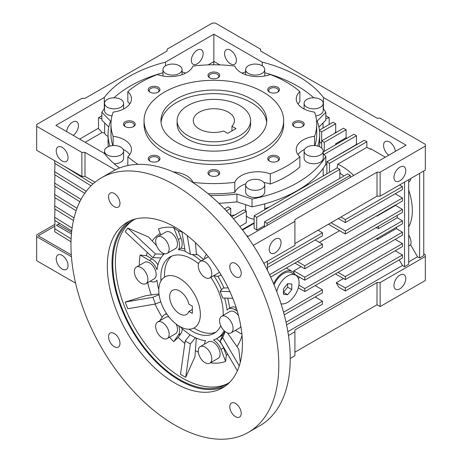 <?xml version="1.0" encoding="UTF-8"?>
<svg xmlns="http://www.w3.org/2000/svg" width="462" height="462" viewBox="0 0 462 462"><rect width="100%" height="100%" fill="white"/><g stroke="black" fill="none" stroke-linecap="round" stroke-linejoin="round"><path stroke-width="0.69" d="M239.836 105.596A36.741 21.212 180 0 1 250.595 120.594A36.741 21.212 180 0 1 227.916 140.188A36.741 21.212 180 0 1 187.872 135.591A36.741 21.212 180 0 1 177.113 120.594A36.741 21.212 180 0 1 199.792 100.993A36.741 21.212 180 0 1 239.836 105.596M231.953 126.242A20.576 11.879 0 0 0 234.43 120.594A20.576 11.879 0 0 0 228.401 112.191A20.576 11.879 0 0 0 205.983 109.621A20.576 11.879 0 0 0 193.278 120.594A20.576 11.879 0 0 0 199.307 128.99A20.576 11.879 0 0 0 223.637 131.041L227.674 133.374L235.99 128.575L231.953 126.242L231.953 130.902M250.595 120.594L250.595 124.191A36.741 21.212 180 0 1 239.836 139.189A36.741 21.212 180 0 1 199.792 143.792A36.741 21.212 180 0 1 177.113 124.191L177.113 120.594M251.264 142.192A52.905 30.544 180 0 1 193.607 148.81A52.905 30.544 180 0 1 160.949 120.594A52.905 30.544 180 0 1 176.444 98.995A52.905 30.544 180 0 1 234.101 92.371A52.905 30.544 180 0 1 266.759 120.594A52.905 30.544 180 0 1 251.264 142.192M161.042 122.395A52.905 30.544 180 0 1 176.444 102.593A52.905 30.544 180 0 1 232.652 95.64A52.905 30.544 180 0 1 266.666 122.395M144.046 120.594L144.046 124.191A69.808 40.304 0 0 0 187.139 161.429A69.808 40.304 0 0 0 263.213 152.691A69.808 40.304 0 0 0 283.662 124.191L283.662 120.594A69.808 40.304 180 0 1 263.213 149.093A69.808 40.304 180 0 1 187.139 157.825A69.808 40.304 180 0 1 144.046 120.594A69.808 40.304 180 0 1 164.495 92.094A69.808 40.304 180 0 1 240.569 83.356A69.808 40.304 180 0 1 283.662 120.594M209.696 73.008A5.879 3.396 0 0 0 209.696 77.807A5.879 3.396 0 0 0 218.012 77.807L218.012 77.807A5.879 3.396 0 0 0 218.012 73.008A5.879 3.396 0 0 0 209.696 73.008M217.625 78.009A4.886 2.818 0 0 0 218.74 76.218A4.886 2.818 0 0 0 215.725 73.614A4.886 2.818 0 0 0 210.401 74.226A4.886 2.818 0 0 0 208.968 76.218A4.886 2.818 0 0 0 210.083 78.009M269.45 87.295A5.879 3.396 0 0 0 269.45 92.094A5.879 3.396 0 0 0 277.76 92.094L277.76 92.094A5.879 3.396 0 0 0 277.76 87.295A5.879 3.396 0 0 0 269.45 87.295M277.379 92.296A4.886 2.818 0 0 0 278.488 90.506A4.886 2.818 0 0 0 275.473 87.901A4.886 2.818 0 0 0 270.154 88.513A4.886 2.818 0 0 0 268.722 90.506A4.886 2.818 0 0 0 269.831 92.296M294.202 121.795A5.879 3.396 0 0 0 294.202 126.594A5.879 3.396 0 0 0 302.512 126.594L302.512 126.594A5.879 3.396 0 0 0 302.512 121.795A5.879 3.396 0 0 0 294.202 121.795M302.131 126.796A4.886 2.818 0 0 0 303.239 125.006A4.886 2.818 0 0 0 300.225 122.401A4.886 2.818 0 0 0 294.9 123.013A4.886 2.818 0 0 0 293.474 125.006A4.886 2.818 0 0 0 294.583 126.796M269.45 156.289A5.879 3.396 0 0 0 269.45 161.088A5.879 3.396 0 0 0 277.76 161.088L277.76 161.088A5.879 3.396 0 0 0 277.76 156.289A5.879 3.396 0 0 0 269.45 156.289M277.379 161.296A4.886 2.818 0 0 0 278.488 159.5A4.886 2.818 0 0 0 275.473 156.895A4.886 2.818 0 0 0 270.154 157.507A4.886 2.818 0 0 0 268.722 159.5A4.886 2.818 0 0 0 269.831 161.296M209.696 170.582A5.879 3.396 0 0 0 209.696 175.381A5.879 3.396 0 0 0 218.012 175.381L218.012 175.381A5.879 3.396 0 0 0 218.012 170.582A5.879 3.396 0 0 0 209.696 170.582M217.625 175.583A4.886 2.818 0 0 0 218.74 173.793A4.886 2.818 0 0 0 215.725 171.188A4.886 2.818 0 0 0 210.401 171.8A4.886 2.818 0 0 0 208.968 173.793A4.886 2.818 0 0 0 210.083 175.583M149.942 156.289A5.879 3.396 0 0 0 149.942 161.088A5.879 3.396 0 0 0 158.258 161.088L158.258 161.088A5.879 3.396 0 0 0 158.258 156.289A5.879 3.396 0 0 0 149.942 156.289M157.877 161.296A4.886 2.818 0 0 0 158.986 159.5A4.886 2.818 0 0 0 155.971 156.895A4.886 2.818 0 0 0 150.647 157.507A4.886 2.818 0 0 0 149.22 159.5A4.886 2.818 0 0 0 150.329 161.296M125.196 121.795A5.879 3.396 0 0 0 125.196 126.594A5.879 3.396 0 0 0 133.506 126.594L133.506 126.594A5.879 3.396 0 0 0 133.506 121.795A5.879 3.396 0 0 0 125.196 121.795M133.125 126.796A4.886 2.818 0 0 0 134.234 125.006A4.886 2.818 0 0 0 131.22 122.401A4.886 2.818 0 0 0 125.895 123.013A4.886 2.818 0 0 0 124.469 125.006A4.886 2.818 0 0 0 125.577 126.796M149.942 87.295A5.879 3.396 0 0 0 149.942 92.094A5.879 3.396 0 0 0 158.258 92.094L158.258 92.094A5.879 3.396 0 0 0 158.258 87.295A5.879 3.396 0 0 0 149.942 87.295M157.877 92.296A4.886 2.818 0 0 0 158.986 90.506A4.886 2.818 0 0 0 155.971 87.901A4.886 2.818 0 0 0 150.647 88.513A4.886 2.818 0 0 0 149.22 90.506A4.886 2.818 0 0 0 150.329 92.296M138.057 164.351A102.87 59.39 180 0 1 127.835 156.768A23.516 13.577 0 0 0 131.462 149.521A23.516 13.577 0 0 0 113.132 136.278A102.87 59.39 180 0 1 110.984 124.191A102.87 59.39 180 0 1 113.132 112.11A23.516 13.577 0 0 0 131.462 98.868A23.516 13.577 0 0 0 127.835 91.62A102.87 59.39 180 0 1 157.432 74.526A23.516 13.577 0 0 0 192.92 66.043A102.87 59.39 180 0 1 234.783 66.043A23.516 13.577 0 0 0 270.276 74.526A102.87 59.39 180 0 1 299.873 91.62A23.516 13.577 0 0 0 296.246 98.868A23.516 13.577 0 0 0 314.576 112.11A102.87 59.39 180 0 1 316.724 124.191A102.87 59.39 180 0 1 314.576 136.278A23.516 13.577 0 0 0 303.13 139.922A23.516 13.577 0 0 0 296.246 149.521A23.516 13.577 0 0 0 299.873 156.768A102.87 59.39 180 0 1 286.596 166.187A102.87 59.39 180 0 1 270.276 173.856L270.276 184.055A23.516 13.577 0 0 0 263.802 182.421M245.784 183.836A23.516 13.577 0 0 0 241.095 185.938A23.516 13.577 0 0 0 234.783 192.544L234.783 182.346A102.87 59.39 180 0 1 192.92 182.346L192.92 182.548M270.276 173.856A23.516 13.577 0 0 0 241.095 175.739A23.516 13.577 0 0 0 234.783 182.346M270.276 184.055A102.87 59.39 0 0 0 286.596 176.392A102.87 59.39 0 0 0 299.873 166.967L299.873 156.768M314.576 136.278L314.576 145.57M304.556 149.359A23.516 13.577 0 0 0 303.13 150.121A23.516 13.577 0 0 0 297.967 154.62M108.801 127.079L101.877 120.155L101.877 112.353A118.301 68.301 180 0 1 104.51 108.322M113.947 97.811A118.301 68.301 180 0 1 130.203 86.094A118.301 68.301 180 0 1 162.965 72.73M315.719 115.91A9.552 5.515 0 0 0 320.403 114.426A9.552 5.515 0 0 0 323.198 110.528L323.198 103.326A9.552 5.515 180 0 1 320.403 107.23A9.552 5.515 180 0 1 309.99 108.426A9.552 5.515 180 0 1 304.094 103.326A9.552 5.515 180 0 1 306.895 99.428A9.552 5.515 180 0 1 317.302 98.233A9.552 5.515 180 0 1 323.198 103.326M304.094 151.057L304.094 158.258A9.552 5.515 0 0 0 309.99 163.352A9.552 5.515 0 0 0 320.403 162.156A9.552 5.515 0 0 0 323.198 158.258L323.198 151.057A9.552 5.515 180 0 1 320.403 154.955A9.552 5.515 180 0 1 309.99 156.15A9.552 5.515 180 0 1 304.094 151.057A9.552 5.515 180 0 1 306.895 147.159A9.552 5.515 180 0 1 317.302 145.963A9.552 5.515 180 0 1 323.198 151.057M245.64 184.806L245.64 192.007A9.552 5.515 0 0 0 251.536 197.101A9.552 5.515 0 0 0 261.942 195.905A9.552 5.515 0 0 0 264.743 192.007L264.743 184.806A9.552 5.515 180 0 1 261.942 188.71A9.552 5.515 180 0 1 251.536 189.905A9.552 5.515 180 0 1 245.64 184.806A9.552 5.515 180 0 1 248.435 180.908A9.552 5.515 180 0 1 258.847 179.712A9.552 5.515 180 0 1 264.743 184.806M114.224 163.773A9.552 5.515 0 0 0 120.813 162.156A9.552 5.515 0 0 0 123.614 158.258L123.614 151.057A9.552 5.515 180 0 1 120.813 154.955A9.552 5.515 180 0 1 110.406 156.15A9.552 5.515 180 0 1 104.51 151.057A9.552 5.515 180 0 1 107.305 147.159A9.552 5.515 180 0 1 117.718 145.963A9.552 5.515 180 0 1 123.614 151.057M107.305 99.428A9.552 5.515 180 0 1 117.718 98.233A9.552 5.515 180 0 1 123.614 103.326A9.552 5.515 180 0 1 120.813 107.23A9.552 5.515 180 0 1 110.406 108.426A9.552 5.515 180 0 1 104.51 103.326A9.552 5.515 180 0 1 107.305 99.428M165.766 65.679A9.552 5.515 180 0 1 176.172 64.484A9.552 5.515 180 0 1 182.068 69.577A9.552 5.515 180 0 1 179.273 73.475A9.552 5.515 180 0 1 168.861 74.671A9.552 5.515 180 0 1 162.965 69.577A9.552 5.515 180 0 1 165.766 65.679M248.435 65.679A9.552 5.515 180 0 1 258.847 64.484A9.552 5.515 180 0 1 264.743 69.577A9.552 5.515 180 0 1 261.942 73.475A9.552 5.515 180 0 1 251.536 74.671A9.552 5.515 180 0 1 245.64 69.577A9.552 5.515 180 0 1 248.435 65.679M56.22 258.772A8.362 4.828 60 0 1 57.952 254.943A8.362 4.828 60 0 1 64.397 257.184A8.362 4.828 60 0 1 68.047 265.598A8.362 4.828 60 0 1 66.314 269.427A8.362 4.828 60 0 1 59.875 267.186A8.362 4.828 60 0 1 56.22 258.772M399.867 288.814A8.362 4.828 -60 0 1 395.686 289.224A8.362 4.828 -60 0 1 394.404 282.525A8.362 4.828 -60 0 1 399.867 275.156A8.362 4.828 -60 0 1 404.048 274.74A8.362 4.828 -60 0 1 405.33 281.445A8.362 4.828 -60 0 1 399.867 288.814M323.053 128.043L323.053 122.927M264.743 208.581A104.343 60.239 0 0 0 269.537 206.936M104.655 122.927L104.655 133.091A9.552 5.515 0 0 0 108.044 136.411M388.796 155.18A8.362 4.828 60 0 1 383.558 145.38A8.362 4.828 60 0 1 385.291 141.551A8.362 4.828 60 0 1 391.418 143.468A8.362 4.828 60 0 1 395.345 151.397M275.167 252.812A8.362 4.828 -60 0 1 270.986 253.228A8.362 4.828 -60 0 1 269.704 246.523A8.362 4.828 -60 0 1 275.167 239.154A8.362 4.828 -60 0 1 279.348 238.744A8.362 4.828 -60 0 1 280.625 245.443A8.362 4.828 -60 0 1 275.167 252.812M399.867 180.815A8.362 4.828 -60 0 1 395.686 181.231A8.362 4.828 -60 0 1 394.404 174.532A8.362 4.828 -60 0 1 399.867 167.163A8.362 4.828 -60 0 1 404.048 166.747A8.362 4.828 -60 0 1 405.33 173.446A8.362 4.828 -60 0 1 399.867 180.815M236.394 60.412A8.362 4.828 -120 0 0 232.744 51.998A8.362 4.828 -120 0 0 226.299 49.757A8.362 4.828 -120 0 0 224.567 53.586A8.362 4.828 -120 0 0 228.216 62A8.362 4.828 -120 0 0 234.661 64.241A8.362 4.828 -120 0 0 236.394 60.412M197.228 50.167A8.362 4.828 120 0 0 191.765 57.536A8.362 4.828 120 0 0 193.047 64.241A8.362 4.828 120 0 0 197.228 63.825A8.362 4.828 120 0 0 202.691 56.456A8.362 4.828 120 0 0 201.409 49.757A8.362 4.828 120 0 0 197.228 50.167M73.204 135.383A8.362 4.828 120 0 0 78.113 128.014A8.362 4.828 120 0 0 76.709 121.749A8.362 4.828 120 0 0 72.528 122.164A8.362 4.828 120 0 0 66.655 131.601M56.22 150.779A8.362 4.828 60 0 1 57.952 146.951A8.362 4.828 60 0 1 64.397 149.191A8.362 4.828 60 0 1 68.047 157.606A8.362 4.828 60 0 1 66.314 161.434A8.362 4.828 60 0 1 59.875 159.194A8.362 4.828 60 0 1 56.22 150.779M273.585 283.726A17.637 10.181 -60 0 1 283.477 272.384A17.637 10.181 -60 0 1 292.296 271.512A17.637 10.181 -60 0 1 295.085 274.815M292.296 271.512L287.098 268.509A17.637 10.181 120 0 0 286.226 268.099M215.818 332.184A44.086 25.456 60 0 1 193.925 328.02M164.541 277.125A44.086 25.456 60 0 1 164.495 275.081A44.086 25.456 60 0 1 171.881 256.081M347.649 173.839L264.512 221.835L267.111 223.337L350.242 175.341L347.649 173.839M337.254 167.839L254.123 215.835L256.722 217.336L339.853 169.34L337.254 167.839M79.851 201.675L54.712 186.117L54.712 183.114L81.017 199.405M54.966 174.873L54.712 183.114M76.115 210.764L54.712 197.517L54.712 194.514L76.992 208.304M54.966 186.273L54.712 194.514M73.441 220.507L54.712 208.916L54.712 205.913L74.047 217.885M54.966 197.667L54.712 205.913M71.749 230.861L54.712 220.316L54.712 217.313L72.101 228.078M54.966 209.067L54.712 217.313M84.76 193.318L54.712 174.717L54.712 171.714L86.267 191.251M54.966 163.473L54.712 171.714M64.022 166.077L92.937 183.98M91.026 185.799L54.712 163.317L54.712 160.707M350.242 175.341L350.242 177.437M267.111 223.337L267.111 225.439M264.512 221.835L264.512 226.934M339.853 169.34L339.853 178.338M264.512 225.623L256.722 230.128A44.086 25.456 -120 0 0 254.123 228.118L254.123 215.835M256.722 217.336L256.722 230.128M294.906 263.086L304.781 268.786L402.466 212.387L402.466 209.39L304.781 265.783L304.781 268.786M304.781 265.783L297.505 261.584M376.403 216.037L376.83 216.187L395.536 205.388A52.171 30.122 -120 0 0 395.449 205.036M376.744 215.835A52.171 30.122 60 0 1 376.83 216.187M298.285 287.832L304.781 291.58L402.466 235.187L402.466 232.184L304.781 288.583L304.781 291.58M304.781 288.583L298.862 285.164M376.224 238.935L377.552 239.403L396.257 228.603A52.171 30.122 -120 0 0 396.558 227.194M377.852 237.994A52.171 30.122 60 0 1 377.552 239.403M294.947 274.503L304.781 280.186L402.466 223.787L402.466 220.79L304.781 277.183L304.781 280.186M304.781 277.183L293.844 270.871L301.114 266.666M293.867 272.823A44.086 25.456 -120 0 0 293.844 270.871M375.97 227.685L378.54 228.575L397.245 217.775A52.171 30.122 -120 0 0 397.124 215.471M378.418 226.27A52.171 30.122 60 0 1 378.54 228.575M270.813 277.414A55.844 32.242 -120 0 0 270.715 277.05M115.292 169.883L84.996 152.391L84.996 176.392L95.039 182.184L84.996 176.392L81.878 176.392L81.878 152.391L36.677 126.293L36.677 124.492L81.878 98.394L84.996 98.394L167.094 50.999L167.094 49.197L212.295 23.1L215.413 23.1L260.614 49.197L260.614 50.999L377.004 118.191L380.122 118.191L425.323 144.294L425.323 146.09L380.122 172.187L377.004 172.187L294.906 219.589L294.906 221.385L253.297 245.409M371.286 149.093L370.767 149.393L370.767 148.793L385.314 157.19M357.351 144.236L356.479 143.734L355.844 144.831L327.327 161.573M356.416 144.779L355.844 144.831M233.46 218.769L246.327 211.336L243.728 209.835L231.728 216.77M339.853 173.238L340.378 172.938L340.246 173.614A44.086 25.456 60 0 1 343.924 175.987M340.246 173.614L339.853 173.839M254.123 223.337L242.538 230.024M54.966 220.466L54.712 231.716L71.009 241.799M54.712 228.713L71.113 238.866M315.171 285.585L322.447 289.784L283.541 312.243M284.234 314.841L322.447 292.781L322.447 289.784M335.435 273.885L345.31 279.585L402.466 246.587L402.466 243.584L345.31 276.582L345.31 279.585M345.31 276.582L338.034 272.384M345.31 287.982L336.215 282.732L338.813 287.231L345.31 290.985L402.466 257.987L402.466 254.984L345.31 287.982L345.31 290.985M315.171 296.979L322.447 301.184L286.018 322.216M286.59 324.884L322.447 304.181L322.447 301.184M408.697 246.003L410.654 244.872A10.285 5.937 -120 0 0 408.697 235.014M408.697 181.97L408.876 181.866A10.285 5.937 -120 0 0 410.92 178.407M408.697 226.929A52.171 30.122 -120 0 0 408.697 190.044M402.466 254.984L395.189 250.785M343.491 278.534L336.215 282.732M402.466 243.584L395.189 239.385M402.466 232.184L396.257 228.603M298.319 278.326L299.942 277.391M402.466 220.79L397.245 217.775M402.466 209.39L395.536 205.388M319.34 242.388L339.599 230.688M345.31 233.986L402.466 200.987L402.466 197.99L345.31 230.988L345.31 233.986L328.424 224.237M345.31 222.586L402.466 189.587L402.466 186.59L345.31 219.589L345.31 222.586L338.294 218.538M318.029 230.238L322.447 232.784L267.371 264.582M267.371 267.585L322.447 235.787L322.447 232.784M402.466 186.59L399.607 184.939M340.892 217.036L345.31 219.589M331.017 222.736L345.31 230.988M402.466 197.99L395.189 193.786M315.171 239.986L322.447 244.184L269.56 274.717M270.663 277.084L322.447 247.187L322.447 244.184M226.357 210.868L230.74 208.339L228.141 206.837L224.509 208.934M36.677 126.293L36.677 150.289L81.878 176.392M319.456 130.567L321.668 131.843L335.695 123.741L333.096 122.245L319.409 130.145M370.767 149.393A52.171 30.122 -120 0 0 366.868 147.378L337.774 164.177L337.052 167.954M353.69 175.45A52.171 30.122 -120 0 0 337.774 164.177M364.275 140.24L326.865 161.839L329.464 163.34L366.868 141.742L364.275 140.24M327.789 161.307A52.171 30.122 -120 0 0 327.385 161.267M323.198 153.725L324.266 154.343L356.479 135.741L353.88 134.24L323.198 151.958M343.491 128.245L321.668 140.841L324.266 142.342L346.09 129.741L343.491 128.245M336.567 132.236L335.695 131.734L334.823 133.247M219.941 64.905L213.854 61.388L213.669 64.801M213.669 61.712L208.166 64.894M101.877 115.644L98.516 117.822L98.516 128.667L102.137 132.49L85.164 142.29M101.877 118.63L98.516 117.822M98.516 128.199L79.637 139.097M335.695 131.734L335.695 123.741M321.668 131.843L321.668 148.059M321.668 143.243L319.664 142.088M230.74 208.339L230.74 215.656M246.327 211.336L246.327 222.736L239.813 226.495M242.221 229.608L254.123 222.736M340.378 172.938L339.853 172.632M366.868 147.378L366.868 141.742M329.464 163.34L329.464 172.338M326.865 161.839L326.865 173.238L327.385 173.539M326.865 164.189L325.265 165.165M356.479 143.734L356.479 135.741M324.266 154.343L324.266 154.868M346.962 138.236L346.09 137.734L335.695 143.78A10.285 5.937 60 0 1 336.209 144.444M346.24 138.658L346.05 137.803M335.695 143.78L335.695 144.745M346.09 137.734L346.09 129.741M324.266 142.342L324.266 151.34M325.831 115.644L329.192 117.822L325.831 118.63M329.192 124.497L329.192 117.822M71.598 232.253L57.981 224.388L56.422 225.289L71.437 233.957M54.787 226.23L38.236 235.787L71.304 254.88M59.696 223.394L57.981 224.388M287.866 331.647L402.466 265.483L399.214 259.858M408.697 261.885L417.533 256.785L410.654 244.872M419.612 173.389L419.612 257.987L423.764 255.584L423.764 170.992M417.533 256.785L419.612 257.987M404.539 182.092L404.539 266.684L408.697 264.287L408.697 179.689M402.466 265.483L404.539 266.684M267.371 270.189L267.371 261.284M213.854 61.388L213.854 34.2L165.46 62.139L165.46 65.858M165.46 62.139A119.774 69.15 0 0 0 104.291 97.453L104.291 108.628M104.291 97.453L55.902 125.393L104.291 153.332A119.774 69.15 0 0 0 119.514 168.001M246.535 235.453L248.146 236.382L406.098 145.189L323.417 97.453A119.774 69.15 0 0 0 262.243 62.139L262.243 65.858M323.417 108.628L323.417 97.453M262.243 62.139L213.854 34.2M84.996 152.391L81.878 152.391M294.906 243.584L377.004 196.188L380.122 196.188L380.122 172.187M380.122 196.188L425.323 170.091L425.323 146.09M377.004 196.188L377.004 172.187M263.837 263.323L294.906 245.386L294.906 221.385M104.655 133.091L102.137 132.49M307.38 184.02A9.552 5.515 0 0 0 308.437 184.477M302.096 188.138A104.343 60.239 0 0 0 303.69 186.636M246.327 215.667A9.552 5.515 0 0 0 254.123 219.086M230.74 215.436A104.343 60.239 0 0 0 234.771 215.009M54.845 224.399L36.677 234.887L36.677 236.688L71.437 256.757M380.122 306.52L380.122 282.582L425.323 256.485L425.323 280.498L380.186 306.56L377.004 304.781L377.004 282.582L294.906 329.978L294.906 355.717L290.234 358.489M377.004 304.781L294.906 352.177M380.122 282.582L377.004 282.582M288.479 335.493L294.906 331.78M425.323 256.485L425.323 254.683L423.764 253.788M36.677 236.688L36.677 260.695L75.595 283.166M323.198 108.322A118.301 68.301 180 0 1 325.831 112.353L325.831 120.155L318.901 127.079M319.381 146.65A105.81 61.088 0 0 0 319.664 142.192L319.664 134.39A105.81 61.088 180 0 1 317.717 146.067M252.027 206.837A118.301 68.301 0 0 0 325.831 164.229L325.831 156.433A118.301 68.301 180 0 1 252.027 199.041L252.027 206.837L236.937 201.807L236.937 194.011A105.81 61.088 180 0 1 210.146 195.443M218.757 203.216A105.81 61.088 0 0 0 236.937 201.807M109.991 146.067A105.81 61.088 180 0 1 108.044 134.39L108.044 142.192A105.81 61.088 0 0 0 108.322 146.65M182.068 71.876L185.776 73.111M241.932 73.111L245.64 71.876M264.743 72.73A118.301 68.301 180 0 1 313.762 97.811M325.831 112.353L317.117 121.067A105.81 61.088 180 0 1 319.664 134.39M323.198 153.8L325.831 156.433M252.027 199.041L236.937 194.011M108.044 134.39A105.81 61.088 180 0 1 110.591 121.067L101.877 112.353M104.51 103.326L104.51 110.528A9.552 5.515 0 0 0 111.989 115.91M299.873 91.62L299.873 101.819A23.516 13.577 0 0 0 297.967 103.967M314.882 145.588A102.87 59.39 0 0 0 316.724 134.39L316.724 124.191M208.05 193.688A102.87 59.39 0 0 0 234.783 192.544M129.741 154.62A23.516 13.577 0 0 0 123.146 149.359M110.984 124.191L110.984 134.39A102.87 59.39 0 0 0 112.826 145.588M129.741 103.967A23.516 13.577 0 0 0 127.835 101.819L127.835 91.62M192.92 182.346A23.516 13.577 0 0 0 173.233 171.893M127.835 156.768L127.835 165.529M113.132 145.57L113.132 136.278M281.023 303.765A16.164 9.332 120 0 0 287.635 302.379A16.164 9.332 120 0 0 298.198 288.138A16.164 9.332 120 0 0 295.715 275.185L291.562 272.782A16.164 9.332 120 0 0 283.477 273.585A16.164 9.332 120 0 0 274.035 284.794M295.715 275.185A16.164 9.332 120 0 0 287.635 275.981A16.164 9.332 120 0 0 276.726 291.528M287.635 283.639L283.477 288.814L283.477 294.352L287.635 294.727L291.793 289.553L291.793 284.009L287.635 283.639L287.635 287.156L291.793 289.553M287.635 294.727L283.477 292.325L287.635 287.156M179.562 278.384A29.395 16.967 60 0 1 198.764 304.285A29.395 16.967 60 0 1 194.259 327.835A29.395 16.967 60 0 1 179.562 326.38A29.395 16.967 60 0 1 160.36 300.479A29.395 16.967 60 0 1 164.865 276.929A29.395 16.967 60 0 1 179.562 278.384M188.929 311.388L192.342 313.363L192.342 306.162L188.929 304.192A13.964 8.062 -120 0 0 179.562 290.985A13.964 8.062 -120 0 0 172.58 290.292A13.964 8.062 -120 0 0 170.443 301.478A13.964 8.062 -120 0 0 179.562 313.779A13.964 8.062 -120 0 0 186.544 314.472A13.964 8.062 -120 0 0 188.929 311.388L192.342 309.419M129.516 221.102A95.524 55.151 -120 0 0 112.018 263.386A95.524 55.151 -120 0 0 152.194 357.888A95.524 55.151 -120 0 0 224.93 386.359M107.34 266.083A95.524 55.151 -120 0 0 149.035 362.214A95.524 55.151 -120 0 0 222.649 387.809A95.524 55.151 -120 0 0 242.429 344.08A95.524 55.151 -120 0 0 200.733 247.944A95.524 55.151 -120 0 0 127.125 222.355A95.524 55.151 -120 0 0 107.34 266.083M174.884 185.089A146.962 84.846 60 0 1 270.894 314.593A146.962 84.846 60 0 1 248.365 432.351A146.962 84.846 60 0 1 174.884 425.075A146.962 84.846 60 0 1 78.881 295.57A146.962 84.846 60 0 1 101.403 177.812A146.962 84.846 60 0 1 174.884 185.089M248.365 432.351L259.794 425.756A146.962 84.846 -120 0 0 282.322 307.992A146.962 84.846 -120 0 0 186.313 178.488A146.962 84.846 -120 0 0 112.838 171.211L101.403 177.812M114.264 193.48A8.085 4.666 -120 0 0 110.222 193.081A8.085 4.666 -120 0 0 108.986 199.561A8.085 4.666 -120 0 0 114.264 206.681A8.085 4.666 -120 0 0 118.307 207.08A8.085 4.666 -120 0 0 119.543 200.606A8.085 4.666 -120 0 0 114.264 193.48M114.264 333.483A8.085 4.666 -120 0 0 110.222 333.079A8.085 4.666 -120 0 0 108.986 339.558A8.085 4.666 -120 0 0 114.264 346.679A8.085 4.666 -120 0 0 118.307 347.083A8.085 4.666 -120 0 0 119.543 340.604A8.085 4.666 -120 0 0 114.264 333.483M235.505 403.482A8.085 4.666 -120 0 0 231.462 403.078A8.085 4.666 -120 0 0 230.226 409.557A8.085 4.666 -120 0 0 235.505 416.678A8.085 4.666 -120 0 0 239.547 417.082A8.085 4.666 -120 0 0 240.789 410.603A8.085 4.666 -120 0 0 235.505 403.482M235.505 263.479A8.085 4.666 -120 0 0 231.462 263.08A8.085 4.666 -120 0 0 230.226 269.56A8.085 4.666 -120 0 0 235.505 276.68A8.085 4.666 -120 0 0 239.547 277.079A8.085 4.666 -120 0 0 240.789 270.605A8.085 4.666 -120 0 0 235.505 263.479M133.668 219.889A94.421 54.516 -120 0 0 115.39 262.335A94.421 54.516 -120 0 0 182.161 377.98A94.421 54.516 -120 0 0 228.055 383.373M229.92 382.08A94.421 54.516 60 0 1 226.773 384.153A94.421 54.516 60 0 1 154.008 358.858A94.421 54.516 60 0 1 112.797 263.837A94.421 54.516 60 0 1 132.351 220.611A94.421 54.516 60 0 1 135.724 218.924M156.601 245.686L148.516 236.983L127.795 228.066L125.196 231.762L152.858 257.657L160.926 257.894M158.992 293.924L145.923 295.674L125.196 302.044L127.795 308.743L155.457 303.984L160.77 301.784M181.912 231.751A69.236 39.975 -120 0 0 178.199 230.942L173.718 227.587A74.486 43.001 -120 0 0 158.42 228.956L160.764 234.996M160.222 233.599A69.236 39.975 -120 0 0 152.212 240.962M147.187 252.344A69.236 39.975 -120 0 0 146.477 255.682L140.107 255.007A74.486 43.001 -120 0 0 139.368 265.361M147.684 282.617A69.236 39.975 -120 0 0 151.288 294.952M155.03 304.06A69.236 39.975 -120 0 0 162.174 317.261M169.548 337.202A74.486 43.001 -120 0 0 173.718 341.632L178.199 337.451A69.236 39.975 -120 0 0 184.84 343.422M190.13 334.811L185.187 340.968L180.503 374.318L183.091 375.901L185.701 377.315L190.379 343.965L195.397 337.728M162.416 237.277A9.552 5.515 60 0 1 168.653 245.697A9.552 5.515 60 0 1 167.192 253.349A9.552 5.515 60 0 1 162.416 252.876A9.552 5.515 60 0 1 156.173 244.456A9.552 5.515 60 0 1 157.64 236.804A9.552 5.515 60 0 1 162.416 237.277M157.64 236.804L165.95 232.005A9.552 5.515 60 0 1 170.726 232.478A9.552 5.515 60 0 1 176.969 240.893A9.552 5.515 60 0 1 175.502 248.55L167.192 253.349M162.416 322.488A9.552 5.515 60 0 1 168.653 330.908A9.552 5.515 60 0 1 167.192 338.559A9.552 5.515 60 0 1 162.416 338.086A9.552 5.515 60 0 1 156.173 329.672A9.552 5.515 60 0 1 157.64 322.014A9.552 5.515 60 0 1 162.416 322.488M176.236 324.151A9.552 5.515 60 0 1 175.502 333.76L167.192 338.559M226.322 316.782A9.552 5.515 60 0 1 232.565 325.196A9.552 5.515 60 0 1 231.098 332.854A9.552 5.515 60 0 1 226.322 332.38A9.552 5.515 60 0 1 220.085 323.96A9.552 5.515 60 0 1 221.546 316.308A9.552 5.515 60 0 1 226.322 316.782M221.546 316.308L229.862 311.509A9.552 5.515 60 0 1 234.638 311.983A9.552 5.515 60 0 1 238.507 315.627M240.852 326.42A9.552 5.515 60 0 1 239.414 328.055L231.098 332.854M210.845 277.344A44.086 25.456 60 0 1 223.204 313.178A44.086 25.456 60 0 1 223.146 315.384M220.749 325.768A44.086 25.456 60 0 1 214.073 333.362A44.086 25.456 60 0 1 188.935 329.21M161.013 280.85A44.086 25.456 60 0 1 160.857 277.183A44.086 25.456 60 0 1 169.987 256.999A44.086 25.456 60 0 1 198.539 263.733M180.105 326.686A49.954 28.84 -120 0 0 192.03 335.966A49.954 28.84 -120 0 0 205.613 340.673A12.491 7.213 -120 0 0 204.533 344.138M205.018 347.089A9.552 5.515 60 0 1 211.261 355.503A9.552 5.515 60 0 1 209.794 363.161A9.552 5.515 60 0 1 205.018 362.687A9.552 5.515 60 0 1 198.781 354.267A9.552 5.515 60 0 1 200.242 346.616A9.552 5.515 60 0 1 205.018 347.089M200.242 346.616L208.558 341.816A9.552 5.515 60 0 1 213.334 342.29A9.552 5.515 60 0 1 219.577 350.704A9.552 5.515 60 0 1 218.11 358.362L209.794 363.161M141.112 267.585A9.552 5.515 60 0 1 147.355 275.999A9.552 5.515 60 0 1 145.888 283.656A9.552 5.515 60 0 1 141.112 283.183A9.552 5.515 60 0 1 134.869 274.763A9.552 5.515 60 0 1 136.336 267.111A9.552 5.515 60 0 1 141.112 267.585M136.336 267.111L144.646 262.312A9.552 5.515 60 0 1 149.428 262.786A9.552 5.515 60 0 1 155.665 271.2A9.552 5.515 60 0 1 154.204 278.857L145.888 283.656M205.018 261.873A9.552 5.515 60 0 1 211.261 270.293A9.552 5.515 60 0 1 209.794 277.945A9.552 5.515 60 0 1 205.018 277.471A9.552 5.515 60 0 1 198.781 269.057A9.552 5.515 60 0 1 200.242 261.4A9.552 5.515 60 0 1 205.018 261.873M219.306 271.968A9.552 5.515 60 0 1 218.11 273.146L209.794 277.945M127.795 228.066L155.457 253.961L163.97 254.21M155.457 253.961L152.858 257.657M125.196 302.044L152.858 297.291L159.09 294.71M152.858 297.291L155.457 303.984M187.237 235.533L190.379 254.302L196.431 254.845L195.466 242.677M190.379 254.302L185.187 251.305L181.878 231.543M185.187 340.968L190.379 343.965M216.487 338.727A12.491 7.213 60 0 1 223.579 347.903L226.357 355.053A69.236 39.975 -120 0 0 227.778 354.423M210.435 362.791A74.486 43.001 -120 0 0 225.641 361.411L220.986 349.405A12.491 7.213 -120 0 0 213.479 339.968A49.954 28.84 -120 0 0 217.007 338.444A49.954 28.84 -120 0 0 224.145 330.705M223.007 334.349A49.954 28.84 60 0 1 219.606 336.942L217.007 338.444M237.237 311.082L234.638 309.58A12.491 7.213 -120 0 0 228.39 308.963L230.988 307.461A12.491 7.213 60 0 1 236.122 307.519M228.39 308.963A12.491 7.213 -120 0 0 227.061 310.164A49.954 28.84 -120 0 0 224.555 298.042M217.787 276.253A49.954 28.84 60 0 1 224.018 288.028M227.616 298.152A49.954 28.84 60 0 1 229.614 308.258M221.529 289.772A49.954 28.84 -120 0 0 213.802 275.635M214.085 275.473A12.491 7.213 -120 0 0 219.577 275.693A12.491 7.213 -120 0 0 220.888 274.526M164.536 253.707A49.954 28.84 -120 0 0 157.005 269.716A12.491 7.213 -120 0 0 149.428 260.383L140.107 255.007M146.477 255.682L152.021 258.882A12.491 7.213 60 0 1 157.923 264.899M150.179 281.179A12.491 7.213 -120 0 0 155.671 281.404A12.491 7.213 -120 0 0 157.005 280.197A49.954 28.84 -120 0 0 158.784 289.761M166.892 314.085A12.491 7.213 -120 0 0 164.484 314.668A12.491 7.213 -120 0 0 163.08 315.973L159.644 320.859M182.149 328.632A12.491 7.213 60 0 1 180.977 333.506L178.199 337.451M173.718 341.632L178.378 335.008A12.491 7.213 -120 0 0 178.765 325.906M178.199 230.942L180.977 238.092A12.491 7.213 60 0 1 181.046 248.192L178.447 249.688A12.491 7.213 -120 0 0 178.378 239.593L173.718 227.587M181.046 248.192A49.954 28.84 60 0 1 184.771 248.827M196.362 253.944A49.954 28.84 60 0 1 203.638 259.442M201.039 260.943A49.954 28.84 -120 0 0 192.14 254.458M185.17 251.213A49.954 28.84 -120 0 0 178.447 249.688M206.422 254.314L205.682 255.359A12.491 7.213 -120 0 0 204.533 258.928M237.358 370.801L220.108 341.308L222.707 337.612L225.202 331.624M224.971 331.439L223.134 334.055L220.108 341.308M232.784 298.337L222.707 297.978L220.108 291.285L223.134 288.063L228.159 287.89M164.264 253.938L163.895 253.54M185.701 377.315L194.964 356.681L196.31 338.138M195.397 350.652A69.236 39.975 -120 0 0 198.342 352.194M225.641 361.411L226.357 355.053M236.925 346.575A69.236 39.975 -120 0 0 242.019 335.233M235.354 330.394L241.915 334.182M157.64 322.014L165.95 317.215A9.552 5.515 60 0 1 169 316.949M227.518 332.946L238.808 349.301L240.275 362.375M239.247 365.898L222.707 337.612M229.92 291.632L220.108 291.285M220.986 349.405L223.579 347.903M234.638 309.58L236.452 308.535M152.021 258.882L149.428 260.383M178.378 335.008L180.977 333.506M180.977 238.092L178.378 239.593M123.614 108.992L123.614 103.326M182.068 74.694L182.068 69.577M264.743 76.005L264.743 69.577M245.64 204.712L245.64 210.938M264.743 203.852L264.743 209.708M323.198 168.26L323.198 175.953M245.64 74.694L245.64 69.577M162.965 76.005L162.965 69.577M104.51 153.609L104.51 151.057M304.094 108.992L304.094 103.326M221.073 274.832L219.577 275.693M157.045 280.607L155.671 281.404M166.499 313.507L164.484 314.668M200.242 261.4L208.391 256.699"/></g></svg>
